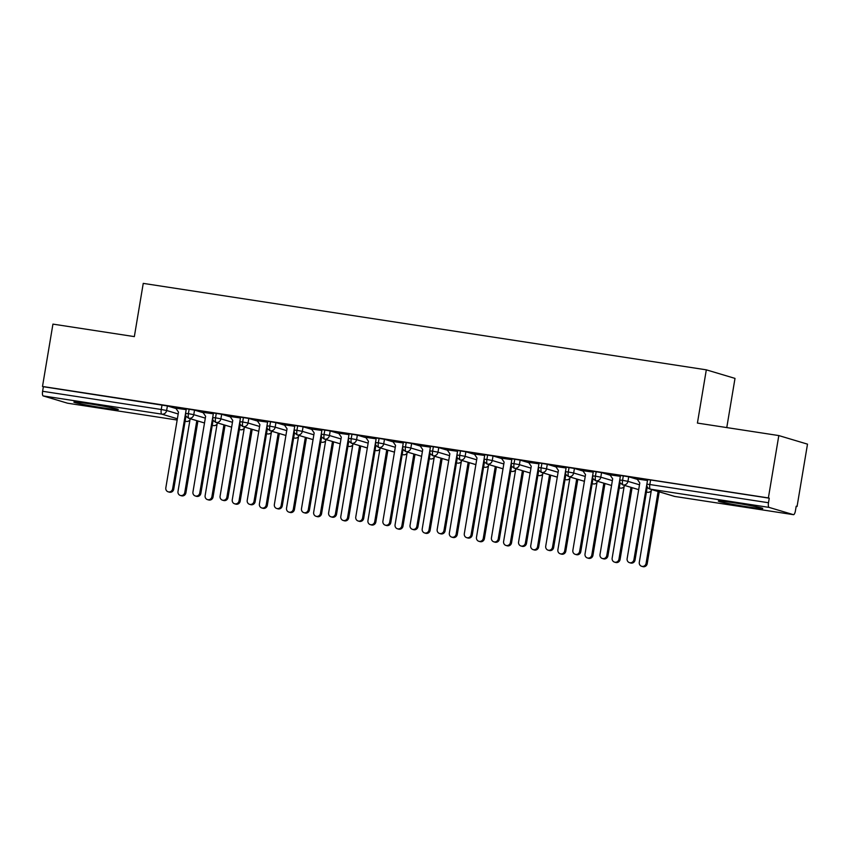 <?xml version="1.0" encoding="UTF-8"?>
<svg xmlns="http://www.w3.org/2000/svg" width="850" height="850" viewBox="0 0 850 850"><rect width="100%" height="100%" fill="white"/><g stroke="black" fill="none" stroke-linecap="round" stroke-linejoin="round"><path stroke-width="1.27" d="M89.293 403.793A22.536 0.924 9.5 0 1 118.288 409.541A22.536 0.924 9.5 0 1 102.85 407.841A22.536 0.924 9.5 0 1 73.844 402.092A22.536 0.924 9.5 0 1 89.293 403.793M733.763 502.754A22.536 0.924 9.5 0 1 762.769 508.502A22.536 0.924 9.5 0 1 747.32 506.802A22.536 0.924 9.5 0 1 718.324 501.064A22.536 0.924 9.5 0 1 733.763 502.754M67.649 403.219A4.335 1.349 -81.3 0 1 67.586 403.208A4.335 1.349 -81.3 0 1 67.532 403.197L43.201 395.93A4.335 1.349 -81.3 0 1 42.606 391.276L43.371 386.718L42.5 386.463L52.934 324.116L134.343 336.611L143.246 283.379L706.318 369.835L697.414 423.077L778.812 435.572L807.5 444.146L797.066 506.494L796.195 506.228L795.43 510.786A4.335 1.349 98.7 0 1 793.475 514.675L674.826 496.464A4.335 1.349 98.7 0 0 674.879 496.464M796.174 506.356L797.066 506.494M726.771 427.582L735.006 378.399L706.318 369.835M769.08 507.397L650.431 489.175A4.335 1.349 98.7 0 1 649.836 484.521L646.871 484.192L647.626 479.634L650.601 479.963L649.836 484.521L768.485 502.743A4.335 1.349 98.7 0 0 769.08 507.397L793.422 514.664A4.335 1.349 98.7 0 0 793.475 514.675M650.601 479.963L769.25 498.185L768.379 497.93L778.812 435.572M768.485 502.743L769.25 498.185M42.5 386.463L768.379 497.93M637.107 479.017L647.487 480.473M176.046 408.531L167.397 405.949L166.632 410.507L178.181 413.961M43.371 386.718L167.397 405.949M189.157 409.105L188.392 413.663L193.768 414.672A4.335 4.112 106.6 0 1 188.594 418.221L204.51 422.981L188.987 418.317A4.335 1.349 -81.3 0 1 188.392 413.663L185.555 413.355L186.32 408.797L194.533 410.114L193.768 414.672L205.317 418.126M203.182 412.707L194.533 410.114M175.801 408.181L186.182 409.636M216.293 413.27L215.528 417.828L220.904 418.837A4.335 4.112 106.6 0 1 215.73 422.397L231.646 427.146L216.123 422.482A4.335 1.349 -81.3 0 1 215.528 417.828L212.691 417.52L213.456 412.962L221.669 414.29L220.904 418.837L232.454 422.291M230.318 416.872L221.669 414.29M202.938 412.346L213.318 413.801M258.783 431.29L243.259 426.658A4.335 1.349 -81.3 0 1 242.664 421.993L239.827 421.685L240.593 417.138L248.806 418.455L248.041 423.013L259.59 426.456M257.454 421.037L248.806 418.455M230.074 416.511L240.454 417.977M270.566 421.611L269.801 426.158L275.177 427.178A4.335 4.112 106.6 0 1 270.002 430.727L285.919 435.476L270.396 430.822A4.335 1.349 -81.3 0 1 269.801 426.158L266.964 425.861L267.729 421.303L275.942 422.62L275.177 427.178L286.726 430.621M284.591 425.202L275.942 422.62M257.21 420.676L267.591 422.142M313.055 439.62L297.532 434.987A4.335 1.349 -81.3 0 1 296.937 430.323L294.1 430.026L294.865 425.467L303.078 426.785L302.313 431.343L313.862 434.796M311.727 429.367L303.078 426.785M284.336 424.841L294.727 426.307M340.191 443.796L324.658 439.152A4.335 1.349 -81.3 0 1 324.073 434.499L321.236 434.191L322.001 429.632L330.214 430.95L329.449 435.508L340.999 438.961M338.863 433.532L330.214 430.95M311.472 429.016L321.863 430.472M367.328 447.961L351.794 443.317A4.335 1.349 -81.3 0 1 351.209 438.664L348.373 438.356L349.138 433.797L357.351 435.126L356.586 439.673L368.135 443.126M365.989 437.707L357.351 435.126M338.608 433.181L348.999 434.637M379.111 438.271L378.346 442.829L383.722 443.838A4.335 4.112 106.6 0 1 378.547 447.397L394.453 452.147L378.93 447.493A4.335 1.349 -81.3 0 1 378.346 442.829L375.509 442.521L376.274 437.973L384.476 439.291L383.722 443.838L395.271 447.291M393.125 441.873L384.476 439.291M365.744 437.346L376.136 438.802M406.247 442.436L405.482 446.994L410.858 448.014A4.335 4.112 106.6 0 1 405.684 451.562L421.589 456.312L406.066 451.658A4.335 1.349 -81.3 0 1 405.482 446.994L402.645 446.686L403.41 442.138L411.612 443.456L410.858 448.014L422.408 451.456M420.261 446.038L411.612 443.456M392.881 441.511L403.272 442.978M448.736 460.456L433.203 455.823A4.335 1.349 -81.3 0 1 432.618 451.159L429.781 450.861L430.546 446.303L438.749 447.621L437.994 452.179L449.544 455.621M447.397 450.203L438.749 447.621M420.017 445.676L430.408 447.142M475.873 464.621L460.339 459.988A4.335 1.349 -81.3 0 1 459.754 455.334L456.918 455.026L457.683 450.468L465.885 451.786L465.131 456.344L476.68 459.797M474.534 454.368L465.885 451.786M447.153 449.841L457.544 451.308M503.009 468.796L487.475 464.153A4.335 1.349 -81.3 0 1 486.891 459.499L484.054 459.191L484.819 454.633L493.021 455.961L492.267 460.509L503.816 463.962M501.67 458.543L493.021 455.961M474.289 454.017L484.67 455.473M514.781 459.106L514.027 463.664L519.403 464.674A4.335 4.112 106.6 0 1 514.218 468.233L530.134 472.983L514.611 468.329A4.335 1.349 -81.3 0 1 514.027 463.664L511.19 463.356L511.955 458.798L520.158 460.126L519.403 464.674L530.952 468.127M528.806 462.708L520.158 460.126M501.426 458.182L511.806 459.638M557.271 477.126L541.747 472.494A4.335 1.349 -81.3 0 1 541.163 467.829L538.326 467.521L539.091 462.974L547.294 464.291L546.529 468.849L558.089 472.292M555.942 466.873L547.294 464.291M528.562 462.347L538.942 463.813M569.054 467.447L568.299 471.994L573.665 473.014A4.335 4.112 106.6 0 1 568.491 476.563L584.407 481.312L568.884 476.659A4.335 1.349 -81.3 0 1 568.299 471.994L565.463 471.697L566.227 467.139L574.43 468.456L573.665 473.014L585.225 476.457M583.079 471.038L574.43 468.456M555.698 466.512L566.079 467.978M596.19 471.612L595.436 476.159L600.801 477.179A4.335 4.112 106.6 0 1 595.627 480.728L611.543 485.478L596.02 480.824A4.335 1.349 -81.3 0 1 595.436 476.159L592.599 475.862L593.364 471.304L601.566 472.621L600.801 477.179L612.351 480.632M610.215 475.203L601.566 472.621M582.834 470.677L593.215 472.143M623.326 475.777L622.572 480.335L627.938 481.344A4.335 4.112 106.6 0 1 622.763 484.893L638.679 489.642L623.156 484.989A4.335 1.349 -81.3 0 1 622.572 480.335L619.735 480.027L620.489 475.469L628.702 476.786L627.938 481.344L639.487 484.797M637.351 479.368L628.702 476.786M609.971 474.853L620.351 476.308M651.259 490.801A4.335 4.112 106.6 0 1 647.498 492.256L647.541 492.267A4.335 1.349 -81.3 0 1 647.541 492.267A4.335 1.349 -81.3 0 1 647.498 492.256A4.335 4.112 106.6 0 1 647.105 492.161M647.626 492.277A4.335 1.349 -81.3 0 1 647.551 492.267A4.335 4.335 0 0 0 651.206 491.109M624.123 486.636A4.335 4.112 106.6 0 1 620.362 488.091L620.404 488.102A4.335 1.349 -81.3 0 1 620.404 488.102A4.335 1.349 -81.3 0 1 620.362 488.091A4.335 4.112 106.6 0 1 619.969 487.996M620.489 488.112A4.335 1.349 -81.3 0 1 620.415 488.102A4.335 4.335 0 0 0 624.07 486.944M593.353 483.937A4.335 1.349 -81.3 0 1 593.279 483.937A4.335 1.349 -81.3 0 1 593.268 483.937L592.163 483.608M596.987 482.471A4.335 4.112 106.6 0 1 593.226 483.926A4.335 1.349 -81.3 0 1 593.226 483.926A4.335 4.112 106.6 0 1 592.832 483.831L592.163 483.629M538.326 467.521C539.155 470.39 536.446 468.701 541.354 472.398A4.335 4.112 106.6 0 0 546.529 468.849L541.163 467.829L541.918 463.271M569.851 478.306A4.335 4.112 106.6 0 1 566.089 479.761L566.132 479.772A4.335 1.349 -81.3 0 1 566.132 479.772A4.335 1.349 -81.3 0 1 566.089 479.761A4.335 4.112 106.6 0 1 565.696 479.666M566.217 479.772A4.335 1.349 -81.3 0 1 566.143 479.772A4.335 4.335 0 0 0 569.808 478.614M539.081 475.607A4.335 1.349 -81.3 0 1 539.006 475.607A4.335 1.349 -81.3 0 1 538.996 475.596A4.335 1.349 -81.3 0 1 538.953 475.586L537.901 475.277M484.054 459.191C484.882 462.06 482.173 460.371 487.092 464.058A4.335 4.112 106.6 0 0 492.267 460.509L486.891 459.499L487.656 454.941M515.589 469.965A4.335 4.112 106.6 0 1 511.817 471.421L511.859 471.431A4.335 1.349 -81.3 0 1 511.859 471.431A4.335 1.349 -81.3 0 1 511.817 471.421A4.335 4.112 106.6 0 1 511.424 471.325M511.944 471.442A4.335 1.349 -81.3 0 1 511.87 471.431A4.335 4.335 0 0 0 515.536 470.273M456.918 455.026C457.746 457.895 455.037 456.195 459.956 459.892A4.335 4.112 106.6 0 0 465.131 456.344L459.754 455.334L460.519 450.776M484.808 467.277A4.335 1.349 -81.3 0 1 484.734 467.266A4.335 1.349 -81.3 0 1 484.681 467.256L483.629 466.937M488.453 465.8A4.335 4.112 106.6 0 1 484.288 467.16L484.723 467.266A4.335 1.349 -81.3 0 1 484.723 467.266A4.335 4.335 0 0 0 488.399 466.108M429.781 450.861C430.61 453.719 427.901 452.03 432.82 455.728A4.335 4.112 106.6 0 0 437.994 452.179L432.618 451.159L433.383 446.611M434.18 457.47A4.335 4.112 106.6 0 1 430.408 458.926L430.451 458.936A4.335 1.349 -81.3 0 1 430.451 458.936A4.335 1.349 -81.3 0 1 430.408 458.926A4.335 4.112 106.6 0 1 430.015 458.83M430.536 458.936A4.335 1.349 -81.3 0 1 430.461 458.936A4.335 4.335 0 0 0 434.127 457.778M403.399 454.771A4.335 1.349 -81.3 0 1 403.325 454.771A4.335 1.349 -81.3 0 1 403.272 454.761L402.22 454.442M407.044 453.305A4.335 4.112 106.6 0 1 402.879 454.665L403.314 454.761A4.335 1.349 -81.3 0 1 403.314 454.761A4.335 4.335 0 0 0 406.991 453.613M348.373 438.356C349.201 441.224 346.492 439.535 351.411 443.222A4.335 4.112 106.6 0 0 356.586 439.673L351.209 438.664L351.974 434.106M379.908 449.129A4.335 4.112 106.6 0 1 376.136 450.585L376.178 450.596A4.335 1.349 -81.3 0 1 376.178 450.596A4.335 1.349 -81.3 0 1 376.136 450.585A4.335 4.112 106.6 0 1 375.743 450.489M376.263 450.606A4.335 1.349 -81.3 0 1 376.189 450.606A4.335 4.335 0 0 0 379.854 449.438M321.236 434.191C322.065 437.059 319.356 435.37 324.275 439.057A4.335 4.112 106.6 0 0 329.449 435.508L324.073 434.499L324.838 429.941M349.127 446.441A4.335 1.349 -81.3 0 1 349.053 446.431A4.335 1.349 -81.3 0 1 348.999 446.42L347.947 446.112M352.771 444.964A4.335 4.112 106.6 0 1 348.606 446.324L349.042 446.431A4.335 1.349 -81.3 0 1 349.042 446.431A4.335 4.335 0 0 0 352.718 445.272M294.1 430.026C294.929 432.884 292.219 431.194 297.139 434.892A4.335 4.112 106.6 0 0 302.313 431.343L296.937 430.323L297.702 425.776M294.854 438.101A4.335 1.349 -81.3 0 1 294.78 438.101A4.335 1.349 -81.3 0 1 294.727 438.09L293.675 437.771M298.499 436.634A4.335 4.112 106.6 0 1 294.334 437.994L294.769 438.101A4.335 1.349 -81.3 0 1 294.769 438.101A4.335 4.335 0 0 0 298.446 436.942M239.827 421.685C240.656 424.554 237.947 422.864 242.866 426.562A4.335 4.112 106.6 0 0 248.041 423.013L242.664 421.993L243.429 417.435M271.363 432.469A4.335 4.112 106.6 0 1 267.591 433.925L267.633 433.936A4.335 1.349 -81.3 0 1 267.633 433.936A4.335 1.349 -81.3 0 1 267.591 433.925A4.335 4.112 106.6 0 1 267.197 433.829M267.718 433.936A4.335 1.349 -81.3 0 1 267.654 433.936A4.335 4.335 0 0 0 271.309 432.777M244.226 428.294A4.335 4.112 106.6 0 1 240.454 429.749L240.497 429.76A4.335 1.349 -81.3 0 1 240.497 429.76A4.335 1.349 -81.3 0 1 240.454 429.749A4.335 4.112 106.6 0 1 240.061 429.654M240.582 429.771A4.335 1.349 -81.3 0 1 240.518 429.771A4.335 4.335 0 0 0 244.173 428.612M213.446 425.606A4.335 1.349 -81.3 0 1 213.382 425.595A4.335 1.349 -81.3 0 1 213.361 425.595A4.335 1.349 -81.3 0 1 213.318 425.584L212.266 425.276M637.001 478.869L639.806 482.949L627.13 558.673A3.612 3.432 -73.4 0 0 629.489 562.657A3.612 3.432 -73.4 0 0 633.909 559.714L635.046 560.054A3.612 3.432 106.6 0 1 630.615 562.997L629.489 562.657M647.286 486.891L635.046 560.054M646.946 483.714L633.909 559.714M646.085 563.348L647.211 563.688A3.612 3.432 106.6 0 1 642.781 566.621L641.654 566.291A3.612 3.432 -73.4 0 0 646.085 563.348L658.102 491.513M651.472 489.526L639.296 562.307A3.612 3.432 -73.4 0 0 641.654 566.291M647.211 563.688L659.228 491.842M609.864 474.704L612.669 478.784L599.994 554.508A3.612 3.432 -73.4 0 0 602.352 558.492A3.612 3.432 -73.4 0 0 606.773 555.549L607.909 555.889A3.612 3.432 106.6 0 1 603.479 558.822L602.352 558.492M620.149 482.726L607.909 555.889M619.809 479.538L606.773 555.549M582.728 470.528L585.533 474.608L572.857 550.343A3.612 3.432 -73.4 0 0 575.216 554.317A3.612 3.432 -73.4 0 0 579.636 551.384L580.773 551.714A3.612 3.432 106.6 0 1 576.343 554.657L575.216 554.317M593.013 478.55L580.773 551.714M592.673 475.373L579.636 551.384M555.592 466.363L558.397 470.443L545.721 546.178A3.612 3.432 -73.4 0 0 548.08 550.152A3.612 3.432 -73.4 0 0 552.5 547.219L553.637 547.549A3.612 3.432 106.6 0 1 549.206 550.492L548.08 550.152M565.877 474.385L553.637 547.549M565.537 471.208L552.5 547.219M528.466 462.198L531.261 466.278L518.585 542.003A3.612 3.432 -73.4 0 0 520.944 545.987A3.612 3.432 -73.4 0 0 525.374 543.044L526.501 543.384A3.612 3.432 106.6 0 1 522.07 546.327L520.944 545.987M538.741 470.22L526.501 543.384M538.401 467.043L525.374 543.044M618.949 559.183L620.075 559.523A3.612 3.432 106.6 0 1 615.655 562.456L614.518 562.126A3.612 3.432 -73.4 0 0 618.949 559.183L630.966 487.348M624.336 485.371L612.159 558.142A3.612 3.432 -73.4 0 0 614.518 562.126M620.075 559.523L632.092 487.677M591.812 555.018L592.939 555.347A3.612 3.432 106.6 0 1 588.519 558.291L587.382 557.951A3.612 3.432 -73.4 0 0 591.812 555.018L603.829 483.183M597.199 481.196L585.023 553.977A3.612 3.432 -73.4 0 0 587.382 557.951M592.939 555.347L604.956 483.512M564.676 550.853L565.803 551.183A3.612 3.432 106.6 0 1 561.383 554.126L560.246 553.786A3.612 3.432 -73.4 0 0 564.676 550.853L576.693 479.007M570.063 477.031L557.887 549.801A3.612 3.432 -73.4 0 0 560.246 553.786M565.803 551.183L577.83 479.347M537.54 546.678L538.666 547.018A3.612 3.432 106.6 0 1 534.246 549.961L533.109 549.621A3.612 3.432 -73.4 0 0 537.54 546.678L549.557 474.842M542.927 472.866L530.751 545.636A3.612 3.432 -73.4 0 0 533.109 549.621M538.666 547.018L550.694 475.182M501.33 458.033L504.124 462.113L491.449 537.837A3.612 3.432 -73.4 0 0 493.808 541.822A3.612 3.432 -73.4 0 0 498.238 538.879L499.364 539.219A3.612 3.432 106.6 0 1 494.934 542.162L493.808 541.822M511.604 466.055L499.364 539.219M511.264 462.878L498.238 538.879M510.404 542.513L511.53 542.852A3.612 3.432 106.6 0 1 507.11 545.796L505.973 545.456A3.612 3.432 -73.4 0 0 510.404 542.513L522.421 470.677M515.801 468.701L503.614 541.471A3.612 3.432 -73.4 0 0 505.973 545.456M511.53 542.852L523.558 471.017M474.194 453.868L476.988 457.948L464.312 533.673A3.612 3.432 -73.4 0 0 466.671 537.657A3.612 3.432 -73.4 0 0 471.102 534.714L472.228 535.054A3.612 3.432 106.6 0 1 467.797 537.986L466.671 537.657M484.468 461.89L472.228 535.054M484.139 458.713L471.102 534.714M483.267 538.347L484.394 538.688A3.612 3.432 106.6 0 1 479.974 541.62L478.837 541.291A3.612 3.432 -73.4 0 0 483.267 538.347L495.284 466.512M488.665 464.536L476.478 537.306A3.612 3.432 -73.4 0 0 478.837 541.291M484.394 538.688L496.421 466.852M447.058 449.692L449.852 453.772L437.176 529.508A3.612 3.432 -73.4 0 0 439.535 533.481A3.612 3.432 -73.4 0 0 443.966 530.549L445.092 530.889A3.612 3.432 106.6 0 1 440.661 533.821L439.535 533.481M457.332 457.714L445.092 530.889M457.002 454.538L443.966 530.549M456.131 534.183L457.257 534.523A3.612 3.432 106.6 0 1 452.837 537.455L451.701 537.115A3.612 3.432 -73.4 0 0 456.131 534.183L468.148 462.347M461.529 460.36L449.342 533.141A3.612 3.432 -73.4 0 0 451.701 537.115M457.257 534.523L469.285 462.676M419.921 445.527L422.716 449.608L410.04 525.342A3.612 3.432 -73.4 0 0 412.399 529.316A3.612 3.432 -73.4 0 0 416.829 526.384L417.956 526.713A3.612 3.432 106.6 0 1 413.536 529.656L412.399 529.316M430.196 453.549L417.956 526.713M429.866 450.373L416.829 526.384M428.995 530.017L430.121 530.347A3.612 3.432 106.6 0 1 425.701 533.29L424.564 532.95A3.612 3.432 -73.4 0 0 428.995 530.017L441.012 458.171M434.392 456.195L422.206 528.976A3.612 3.432 -73.4 0 0 424.564 532.95M430.121 530.347L442.149 458.511M392.785 441.362L395.579 445.442L382.904 521.167A3.612 3.432 -73.4 0 0 385.263 525.151A3.612 3.432 -73.4 0 0 389.693 522.208L390.819 522.548A3.612 3.432 106.6 0 1 386.399 525.491L385.263 525.151M403.059 449.384L390.819 522.548M402.73 446.207L389.693 522.208M401.859 525.842L402.985 526.182A3.612 3.432 106.6 0 1 398.565 529.125L397.439 528.785A3.612 3.432 -73.4 0 0 401.859 525.842L413.876 454.006M407.256 452.03L395.069 524.801A3.612 3.432 -73.4 0 0 397.439 528.785M402.985 526.182L415.013 454.346M365.649 437.197L368.443 441.277L355.767 517.002A3.612 3.432 -73.4 0 0 358.126 520.986A3.612 3.432 -73.4 0 0 362.557 518.043L363.683 518.383A3.612 3.432 106.6 0 1 359.263 521.326L358.126 520.986M375.923 445.219L363.683 518.383M375.594 442.043L362.557 518.043M374.723 521.677L375.849 522.017A3.612 3.432 106.6 0 1 371.429 524.96L370.303 524.62A3.612 3.432 -73.4 0 0 374.723 521.677L386.739 449.841M380.12 447.865L367.944 520.636A3.612 3.432 -73.4 0 0 370.303 524.62M375.849 522.017L387.876 450.181M338.513 433.033L341.307 437.112L328.631 512.837A3.612 3.432 -73.4 0 0 330.99 516.821A3.612 3.432 -73.4 0 0 335.421 513.878L336.547 514.218A3.612 3.432 106.6 0 1 332.127 517.151L330.99 516.821M348.787 441.054L336.547 514.218M348.457 437.877L335.421 513.878M347.586 517.512L348.712 517.852A3.612 3.432 106.6 0 1 344.293 520.784L343.166 520.455A3.612 3.432 -73.4 0 0 347.586 517.512L359.603 445.676M352.984 443.7L340.808 516.471A3.612 3.432 -73.4 0 0 343.166 520.455M348.712 517.852L360.74 446.016M311.376 428.868L314.171 432.937L301.495 508.672A3.612 3.432 -73.4 0 0 303.854 512.656A3.612 3.432 -73.4 0 0 308.284 509.713L309.411 510.053A3.612 3.432 106.6 0 1 304.991 512.986L303.854 512.656M321.661 436.889L309.411 510.053M321.321 433.702L308.284 509.713M320.45 513.347L321.576 513.687A3.612 3.432 106.6 0 1 317.156 516.619L316.03 516.29A3.612 3.432 -73.4 0 0 320.45 513.347L332.478 441.511M325.848 439.524L313.671 512.306A3.612 3.432 -73.4 0 0 316.03 516.29M321.576 513.687L333.604 441.841M284.24 424.692L287.034 428.772L274.359 504.507A3.612 3.432 -73.4 0 0 276.717 508.481A3.612 3.432 -73.4 0 0 281.148 505.548L282.274 505.877A3.612 3.432 106.6 0 1 277.854 508.821L276.717 508.481M294.525 432.714L282.274 505.877M294.185 429.537L281.148 505.548M293.314 509.182L294.44 509.511A3.612 3.432 106.6 0 1 290.02 512.454L288.894 512.114A3.612 3.432 -73.4 0 0 293.314 509.182L305.341 437.346M298.711 435.359L286.535 508.141A3.612 3.432 -73.4 0 0 288.894 512.114M294.44 509.511L306.467 437.676M257.104 420.527L259.898 424.607L247.222 500.331A3.612 3.432 -73.4 0 0 249.581 504.316A3.612 3.432 -73.4 0 0 254.012 501.383L255.138 501.712A3.612 3.432 106.6 0 1 250.718 504.656L249.581 504.316M267.389 428.549L255.138 501.712M267.049 425.372L254.012 501.383M266.178 505.006L267.314 505.346A3.612 3.432 106.6 0 1 262.884 508.289L261.757 507.949A3.612 3.432 -73.4 0 0 266.178 505.006L278.205 433.171M271.575 431.194L259.399 503.965A3.612 3.432 -73.4 0 0 261.757 507.949M267.314 505.346L279.331 433.511M229.968 416.362L232.762 420.442L220.086 496.166A3.612 3.432 -73.4 0 0 222.445 500.151A3.612 3.432 -73.4 0 0 226.876 497.207L228.002 497.547A3.612 3.432 106.6 0 1 223.582 500.491L222.445 500.151M240.252 424.384L228.002 497.547M239.913 421.207L226.876 497.207M239.041 500.841L240.178 501.181A3.612 3.432 106.6 0 1 235.748 504.124L234.621 503.784A3.612 3.432 -73.4 0 0 239.041 500.841L251.069 429.006M244.439 427.029L232.262 499.8A3.612 3.432 -73.4 0 0 234.621 503.784M240.178 501.181L252.195 429.346M202.831 412.197L205.626 416.277L192.95 492.001A3.612 3.432 -73.4 0 0 195.309 495.986A3.612 3.432 -73.4 0 0 199.739 493.043L200.866 493.382A3.612 3.432 106.6 0 1 196.446 496.326L195.309 495.986M213.116 420.219L200.866 493.382M212.776 417.042L199.739 493.043M211.905 496.676L213.042 497.016A3.612 3.432 106.6 0 1 208.611 499.959L207.485 499.619A3.612 3.432 -73.4 0 0 211.905 496.676L223.933 424.841M217.303 422.864L205.126 495.635A3.612 3.432 -73.4 0 0 207.485 499.619M213.042 497.016L225.059 425.181M175.695 408.032L178.489 412.112L165.824 487.836A3.612 3.432 -73.4 0 0 168.183 491.821A3.612 3.432 -73.4 0 0 172.603 488.877L173.729 489.217A3.612 3.432 106.6 0 1 169.309 492.15L168.183 491.821M185.98 416.054L173.729 489.217M185.64 412.877L172.603 488.877M184.769 492.511L185.906 492.851A3.612 3.432 106.6 0 1 181.475 495.784L180.349 495.454A3.612 3.432 -73.4 0 0 184.769 492.511L196.796 420.676M190.166 418.699L177.99 491.47A3.612 3.432 -73.4 0 0 180.349 495.454M185.906 492.851L197.923 421.016M646.871 484.192A4.335 4.335 0 0 0 649.899 489.058A4.335 4.112 106.6 0 0 650.431 489.175L674.762 496.442L793.422 514.664M674.762 496.442A4.335 1.349 98.7 0 0 674.826 496.464A4.335 4.335 0 0 1 674.241 496.326A4.335 4.112 106.6 0 0 674.762 496.442M67.532 403.197L177.161 420.038L67.586 403.208M185.109 421.249L186.182 421.419L185.13 421.101M177.374 418.784L161.851 414.152L43.201 395.93M42.606 391.276L161.256 409.498L162.021 404.94M186.309 421.441A4.335 1.349 -81.3 0 1 186.246 421.43A4.335 1.349 -81.3 0 1 186.182 421.419A4.335 4.112 106.6 0 0 189.954 419.964M161.851 414.152A4.335 1.349 -81.3 0 1 161.256 409.498L166.632 410.507A4.335 4.112 106.6 0 1 161.851 414.152M542.714 474.13A4.335 4.112 106.6 0 1 538.56 475.49L537.891 475.299M461.316 461.635A4.335 4.112 106.6 0 1 457.544 463.091M325.635 440.799A4.335 4.112 106.6 0 1 321.863 442.255M217.09 424.129A4.335 4.112 106.6 0 1 212.936 425.489L212.266 425.297M189.901 420.272A4.335 4.335 0 0 1 186.246 421.43L185.109 421.26M649.899 489.058L674.241 496.326M619.735 480.027C620.564 482.896 617.854 481.206 622.763 484.893M593.279 483.937A4.335 4.335 0 0 0 596.944 482.779M592.599 475.862C593.428 478.72 590.718 477.031 595.627 480.728M565.463 471.697C566.291 474.555 563.582 472.866 568.491 476.563M539.006 475.607A4.335 4.335 0 0 0 542.672 474.449M557.271 477.147L541.354 472.398M511.19 463.356C512.019 466.225 509.309 464.536 514.218 468.233M502.998 468.817L487.092 464.058M457.598 463.101A4.335 4.335 0 0 0 461.263 461.943M484.288 467.16L483.618 466.958M475.862 464.642L459.956 459.892M448.726 460.477L432.82 455.728M402.645 446.686C403.474 449.554 400.764 447.865 405.684 451.562M375.509 442.521C376.337 445.389 373.628 443.7 378.547 447.397M402.879 454.665L402.209 454.463M367.317 447.982L351.411 443.222M321.916 442.266A4.335 4.335 0 0 0 325.582 441.108M348.606 446.324L347.947 446.123M340.181 443.806L324.275 439.057M313.044 439.641L297.139 434.892M266.964 425.861C267.793 428.719 265.083 427.029 270.002 430.727M294.334 437.994L293.675 437.793M258.783 431.311L242.866 426.562M213.382 425.595A4.335 4.335 0 0 0 217.037 424.437M212.691 417.52C213.52 420.389 210.811 418.699 215.73 422.397M185.555 413.355C186.384 416.224 183.674 414.534 188.594 418.221"/></g></svg>
